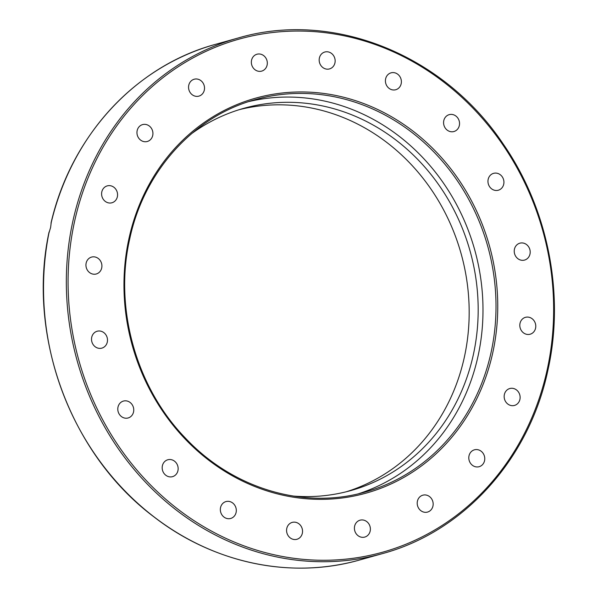 <?xml version="1.0" encoding="UTF-8"?>
<svg xmlns="http://www.w3.org/2000/svg" width="598" height="598" viewBox="0 0 598 598"><rect width="100%" height="100%" fill="white"/><g stroke="black" fill="none" stroke-linecap="round" stroke-linejoin="round"><path stroke-width="0.9" d="M51.234 222.523L50.621 227.404L48.931 233.048M293.042 496.034A198.476 179.437 74.4 0 0 350.794 490.577A198.476 179.437 74.4 0 0 473.332 354.778A198.476 179.437 74.4 0 0 420.768 162.619A198.476 179.437 74.4 0 0 243.797 108.32A198.476 179.437 74.4 0 0 191.607 133.638M346.272 491.773A198.476 179.437 74.4 0 0 464.325 357.305A198.476 179.437 74.4 0 0 239.312 109.651M385.628 78.846A8.768 7.924 -105.6 0 1 391.04 72.844A8.768 7.924 -105.6 0 1 398.851 75.243A8.768 7.924 -105.6 0 1 401.176 83.727A8.768 7.924 -105.6 0 1 395.764 89.73A8.768 7.924 -105.6 0 1 387.945 87.33A8.768 7.924 -105.6 0 1 385.628 78.846M444.733 118.187A8.768 7.924 -105.6 0 1 449.195 114.652A8.768 7.924 -105.6 0 1 457.859 118.105A8.768 7.924 -105.6 0 1 458.389 127.994A8.768 7.924 -105.6 0 1 453.919 131.53A8.768 7.924 -105.6 0 1 445.263 128.077A8.768 7.924 -105.6 0 1 444.733 118.187M490.734 174.893A8.768 7.924 -105.6 0 1 493.582 173.345A8.768 7.924 -105.6 0 1 502.933 177.972A8.768 7.924 -105.6 0 1 501.154 188.676A8.768 7.924 -105.6 0 1 498.306 190.224A8.768 7.924 -105.6 0 1 488.955 185.597A8.768 7.924 -105.6 0 1 490.734 174.893M519.131 243.431A8.768 7.924 -105.6 0 1 519.849 243.184A8.768 7.924 -105.6 0 1 529.723 249.089A8.768 7.924 -105.6 0 1 525.298 259.824A8.768 7.924 -105.6 0 1 524.581 260.07A8.768 7.924 -105.6 0 1 514.706 254.165A8.768 7.924 -105.6 0 1 519.131 243.431M527.137 317.075A8.768 7.924 -105.6 0 1 535.636 324.572A8.768 7.924 -105.6 0 1 530.157 334.215A8.768 7.924 -105.6 0 1 528.453 334.484A8.768 7.924 -105.6 0 1 519.954 326.979A8.768 7.924 -105.6 0 1 525.433 317.336A8.768 7.924 -105.6 0 1 527.137 317.075M513.981 388.618A8.768 7.924 -105.6 0 1 520.125 397.139A8.768 7.924 -105.6 0 1 514.504 405.422A8.768 7.924 -105.6 0 1 510.303 405.339A8.768 7.924 -105.6 0 1 504.159 396.818A8.768 7.924 -105.6 0 1 509.78 388.536A8.768 7.924 -105.6 0 1 513.981 388.618M480.934 451.071A8.768 7.924 -105.6 0 1 484.709 459.78A8.768 7.924 -105.6 0 1 479.148 466.702A8.768 7.924 -105.6 0 1 472.629 465.453A8.768 7.924 -105.6 0 1 468.854 456.745A8.768 7.924 -105.6 0 1 474.423 449.823A8.768 7.924 -105.6 0 1 480.934 451.071M431.24 498.306A8.768 7.924 -105.6 0 1 427.548 512.067A8.768 7.924 -105.6 0 1 419.131 508.95A8.768 7.924 -105.6 0 1 422.823 495.189A8.768 7.924 -105.6 0 1 431.24 498.306M369.766 525.702A8.768 7.924 -105.6 0 1 364.758 537.079A8.768 7.924 -105.6 0 1 355.025 531.57A8.768 7.924 -105.6 0 1 360.033 520.193A8.768 7.924 -105.6 0 1 369.766 525.702M302.521 530.583A8.768 7.924 -105.6 0 1 296.922 539.284A8.768 7.924 -105.6 0 1 286.599 531.099A8.768 7.924 -105.6 0 1 292.198 522.398A8.768 7.924 -105.6 0 1 302.521 530.583M236.098 512.464A8.768 7.924 -105.6 0 1 230.686 518.459A8.768 7.924 -105.6 0 1 222.867 516.067A8.768 7.924 -105.6 0 1 220.55 507.575A8.768 7.924 -105.6 0 1 225.962 501.58A8.768 7.924 -105.6 0 1 233.773 503.979A8.768 7.924 -105.6 0 1 236.098 512.464M176.993 473.123A8.768 7.924 -105.6 0 1 172.523 476.658A8.768 7.924 -105.6 0 1 163.867 473.205A8.768 7.924 -105.6 0 1 163.336 463.308A8.768 7.924 -105.6 0 1 167.799 459.772A8.768 7.924 -105.6 0 1 176.462 463.226A8.768 7.924 -105.6 0 1 176.993 473.123M130.984 416.41A8.768 7.924 -105.6 0 1 128.136 417.965A8.768 7.924 -105.6 0 1 118.785 413.33A8.768 7.924 -105.6 0 1 120.564 402.633A8.768 7.924 -105.6 0 1 123.412 401.079A8.768 7.924 -105.6 0 1 132.763 405.713A8.768 7.924 -105.6 0 1 130.984 416.41M102.594 347.879A8.768 7.924 -105.6 0 1 101.869 348.126A8.768 7.924 -105.6 0 1 91.995 342.22A8.768 7.924 -105.6 0 1 96.428 331.486A8.768 7.924 -105.6 0 1 97.145 331.24A8.768 7.924 -105.6 0 1 107.02 337.145A8.768 7.924 -105.6 0 1 102.594 347.879M94.581 274.235A8.768 7.924 -105.6 0 1 86.082 266.738A8.768 7.924 -105.6 0 1 91.561 257.088A8.768 7.924 -105.6 0 1 93.273 256.826A8.768 7.924 -105.6 0 1 101.772 264.323A8.768 7.924 -105.6 0 1 96.293 273.974A8.768 7.924 -105.6 0 1 94.581 274.235M107.745 202.685A8.768 7.924 -105.6 0 1 101.6 194.171A8.768 7.924 -105.6 0 1 107.221 185.888A8.768 7.924 -105.6 0 1 111.422 185.971A8.768 7.924 -105.6 0 1 117.567 194.485A8.768 7.924 -105.6 0 1 111.946 202.767A8.768 7.924 -105.6 0 1 107.745 202.685M140.792 140.238A8.768 7.924 -105.6 0 1 137.009 131.523A8.768 7.924 -105.6 0 1 142.578 124.601A8.768 7.924 -105.6 0 1 149.089 125.849A8.768 7.924 -105.6 0 1 152.871 134.565A8.768 7.924 -105.6 0 1 147.302 141.487A8.768 7.924 -105.6 0 1 140.792 140.238M190.485 93.004A8.768 7.924 -105.6 0 1 194.178 79.235A8.768 7.924 -105.6 0 1 202.595 82.352A8.768 7.924 -105.6 0 1 198.902 96.121A8.768 7.924 -105.6 0 1 190.485 93.004M251.96 65.608A8.768 7.924 -105.6 0 1 256.968 54.231A8.768 7.924 -105.6 0 1 266.701 59.733A8.768 7.924 -105.6 0 1 261.692 71.11A8.768 7.924 -105.6 0 1 251.96 65.608M319.197 60.727A8.768 7.924 -105.6 0 1 324.804 52.026A8.768 7.924 -105.6 0 1 335.127 60.211A8.768 7.924 -105.6 0 1 329.528 68.912A8.768 7.924 -105.6 0 1 319.197 60.727M358.688 493.701A203.746 184.206 74.4 0 0 478.011 356.251A203.746 184.206 74.4 0 0 248.925 101.555M51.024 223.39A267.71 242.033 -105.6 0 1 215.362 44.387L238.161 38.003A267.71 242.033 74.4 0 0 72.874 221.17A267.71 242.033 74.4 0 0 143.774 480.373A267.71 242.033 74.4 0 0 382.481 553.606L359.682 559.982A267.71 242.033 -105.6 0 1 49.193 231.732M547.14 369.915A266.387 240.837 -105.6 0 1 255.017 549.637A266.387 240.837 -105.6 0 1 74.586 221.387A266.387 240.837 -105.6 0 1 366.701 41.673A266.387 240.837 -105.6 0 1 547.14 369.915M491.033 352.603A203.746 184.206 -105.6 0 1 365.236 492.012C303.859 509.847 232.921 488.641 185.567 438.259C136.112 387.444 113.867 308.037 129.721 238.923C144.013 171.222 193.655 116.229 255.398 99.597A203.746 184.206 -105.6 0 1 437.071 155.338A203.746 184.206 -105.6 0 1 491.033 352.603M128.974 238.482A205.069 185.395 74.4 0 0 267.874 491.167A205.069 185.395 74.4 0 0 492.745 352.82A205.069 185.395 74.4 0 0 353.852 100.135A205.069 185.395 74.4 0 0 128.974 238.482M238.161 38.003C332.638 10.046 443.357 54.336 503.142 143.901C548.089 208.695 565.02 294.388 547.88 370.356C529.11 459.309 463.801 531.697 382.481 553.606M51.062 222.845C71.042 136.023 135.552 65.93 215.362 44.387M48.946 232.465C26.761 336.001 70.609 454.674 154.097 517.001C213.83 563.338 291.361 579.567 359.682 559.982"/></g></svg>
